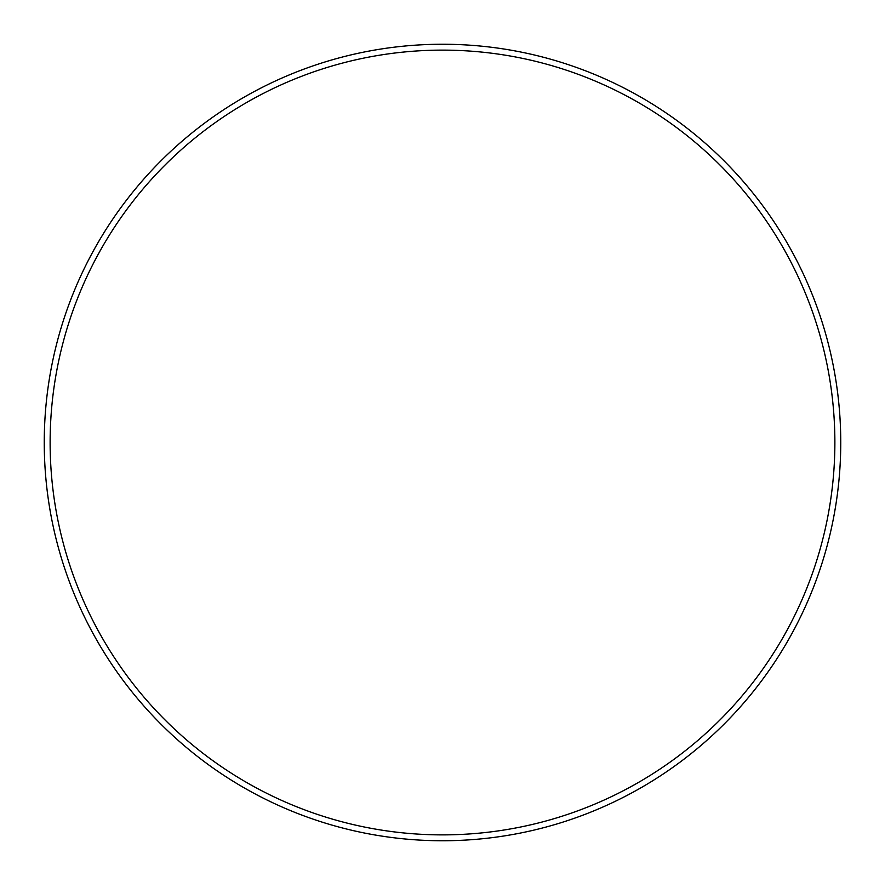 <?xml version="1.0" encoding="UTF-8"?>
<svg xmlns="http://www.w3.org/2000/svg" width="885" height="885" viewBox="0 0 885 885"><rect width="100%" height="100%" fill="white"/><g stroke="black" fill="none" stroke-linecap="round" stroke-linejoin="round"><path stroke-width="1.33" d="M834.876 442.5A392.376 392.376 0 0 0 442.5 50.124A392.376 392.376 0 0 0 50.124 442.5A392.376 392.376 0 0 0 442.5 834.876A392.376 392.376 0 0 0 834.876 442.5M44.25 442.5A398.25 398.25 0 0 1 442.5 44.25A398.25 398.25 0 0 1 840.75 442.5A398.25 398.25 0 0 1 442.5 840.75A398.25 398.25 0 0 1 44.25 442.5"/></g></svg>
